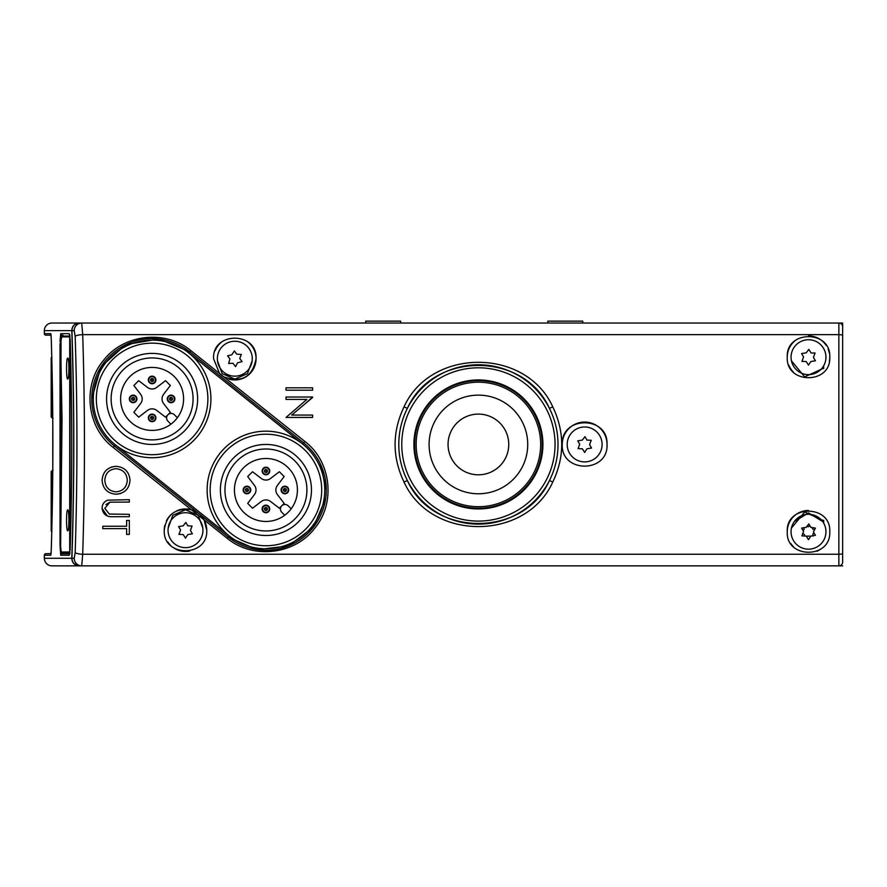 <?xml version="1.0" encoding="UTF-8"?>
<svg xmlns="http://www.w3.org/2000/svg" width="887" height="887" viewBox="0 0 887 887"><rect width="100%" height="100%" fill="white"/><g stroke="black" fill="none" stroke-linecap="round" stroke-linejoin="round"><path stroke-width="1.33" d="M67.711 530.77C69.286 531.435 69.286 509.205 67.711 509.903C66.159 509.216 66.159 531.446 67.711 530.77C66.159 531.446 66.159 509.216 67.711 509.903C69.286 509.205 69.286 531.435 67.711 530.77M434.198 422.589A49.328 49.328 0 0 0 456.539 488.659A49.328 49.328 0 0 0 522.62 466.318A49.328 49.328 0 0 0 500.268 400.237A49.328 49.328 0 0 0 434.198 422.589M505.612 457.903A30.358 30.358 0 0 0 491.864 417.245A30.358 30.358 0 0 0 451.195 430.993A30.358 30.358 0 0 0 464.954 471.662A30.358 30.358 0 0 0 505.612 457.903M51.18 416.857L51.18 357.993A0.754 0.754 180 0 1 51.768 357.261M51.934 364.224L51.934 417.777L52.322 382.63M51.934 524.672L51.934 470.853L53.076 470.088L52.322 471.019A0.754 0.754 180 0 0 52.776 470.864M51.779 531.368A0.754 0.754 -0 0 1 51.18 530.637L51.18 471.773M177.356 417.733L174.373 414.75A4.557 4.557 0 0 0 167.931 414.75A4.557 4.557 0 0 0 167.931 421.181L170.925 424.174M170.348 412.333L165.525 417.167L156.722 410.415A7.584 7.584 0 0 0 147.486 410.415L138.694 417.167L133.859 412.333L140.612 403.541A7.584 7.584 0 0 0 140.612 394.294L133.859 385.501L138.694 380.678L147.486 387.419A7.584 7.584 0 0 0 156.722 387.419L165.525 380.678L170.348 385.501L163.596 394.294A7.584 7.584 0 0 0 163.596 403.541L170.348 412.333M168.397 396.234A3.792 3.792 0 0 1 173.763 396.234A3.792 3.792 0 0 1 173.763 401.6A3.792 3.792 0 0 1 168.397 401.6A3.792 3.792 0 0 1 168.397 396.234A3.792 3.792 0 0 1 173.763 396.234A3.792 3.792 0 0 1 173.763 401.6A3.792 3.792 0 0 1 168.397 401.6A3.792 3.792 0 0 1 168.397 396.234A3.792 3.792 0 0 1 173.763 396.234A3.792 3.792 0 0 1 173.763 401.6M149.426 415.205A3.792 3.792 0 0 1 154.793 415.205A3.792 3.792 0 0 1 154.793 420.571A3.792 3.792 0 0 1 149.426 420.571A3.792 3.792 0 0 1 149.426 415.205A3.792 3.792 0 0 1 154.793 415.205A3.792 3.792 0 0 1 154.793 420.571A3.792 3.792 0 0 1 149.426 420.571A3.792 3.792 0 0 1 149.426 415.205A3.792 3.792 0 0 1 154.793 415.205A3.792 3.792 0 0 1 154.793 420.571M135.822 401.6A3.792 3.792 0 0 1 130.456 401.6A3.792 3.792 0 0 1 130.456 396.234A3.792 3.792 0 0 1 135.822 396.234A3.792 3.792 0 0 1 135.822 401.6A3.792 3.792 0 0 1 130.456 401.6A3.792 3.792 0 0 1 130.456 396.234A3.792 3.792 0 0 1 135.822 396.234A3.792 3.792 0 0 1 135.822 401.6M154.793 377.263A3.792 3.792 0 0 1 154.793 382.63A3.792 3.792 0 0 1 149.426 382.63A3.792 3.792 0 0 1 149.426 377.263A3.792 3.792 0 0 1 154.793 377.263A3.792 3.792 0 0 1 154.793 382.63A3.792 3.792 0 0 1 149.426 382.63A3.792 3.792 0 0 1 149.426 377.263M111.319 323.034L842.65 323.034L842.65 444.454M842.65 565.862L688.988 565.862M823.679 520.336L823.679 523.097L823.679 520.747L804.664 512.01L791.426 528.109M823.679 368.56L823.679 365.799L823.679 368.149L804.653 376.886L791.426 360.787M808.833 349.4L806.205 352.815L801.604 353.58L803.578 356.995L801.926 361.353L806.205 361.541L808.5 365.145L810.807 361.541L815.408 360.787L813.434 357.372L815.075 353.004L811.128 353.004L808.833 349.4M808.5 374.636A17.452 17.452 0 0 0 825.952 357.184A17.452 17.452 0 0 0 808.5 339.732A17.452 17.452 0 0 0 791.049 357.184A17.452 17.452 0 0 0 808.5 374.636M51.058 335.175L45.869 335.175A1.519 1.519 0 0 1 44.35 333.656L44.35 330.618A7.584 7.584 0 0 1 51.934 323.034L79.187 323.034C74.519 323.533 72.058 326.061 71.792 330.618L44.35 330.618M50.969 334.399A1.519 1.519 -90 0 1 50.781 333.656L51.246 338.357C53.397 408.874 53.397 479.601 51.246 550.55L51.302 548.554M44.35 558.278L71.792 558.278C72.047 562.835 74.508 565.363 79.187 565.862L51.934 565.862A7.584 7.584 0 0 1 44.35 558.278L44.35 555.24A1.519 1.519 0 0 1 45.869 553.721L51.08 553.577M52.776 470.698L52.776 417.932M51.768 357.095L51.246 338.357A1.519 0.665 -1.8 0 0 51.235 338.402L50.98 334.377M59.994 341.517L60.726 333.656A1.519 1.508 90 0 0 62.245 335.175L61.846 336.095L62.999 335.175L62.689 336.095L70.073 336.051M60.316 535.127L60.139 541.669M79.187 565.862L73.832 563.611M72.268 327.758L73.809 325.307M62.245 335.175L62.999 335.175M62.689 552.823L62.999 553.721M71.792 558.278C74.308 482.783 74.308 406.889 71.792 330.618M50.98 554.519L51.235 550.494A1.519 0.665 1.8 0 0 51.246 550.55L50.781 555.24L44.35 555.24M69.729 334.765A1.519 1.508 -90 0 1 69.241 333.656L70.14 339.411C72.29 409.051 72.29 479.08 70.14 549.485L69.241 555.24L60.726 555.24L60.028 545.416L60.028 343.48M70.073 552.823L61.879 552.823L62.245 553.721L69.763 553.721M50.969 554.508A1.519 1.519 90 0 0 50.781 555.24M60.726 555.24A1.519 1.508 -90 0 1 62.245 553.721M69.729 554.131A1.519 1.508 90 0 0 69.241 555.24M365.721 323.034L365.721 321.138L400.625 321.138L400.625 323.034M210.152 489.979A55.77 55.77 0 0 0 265.934 545.749A55.77 55.77 0 0 0 321.704 489.979A55.77 55.77 0 0 0 265.934 434.209A55.77 55.77 0 0 0 210.152 489.979M324.742 489.979A58.808 58.808 0 0 1 265.934 548.787A58.808 58.808 0 0 1 207.126 489.979A58.808 58.808 0 0 1 265.934 431.171A58.808 58.808 0 0 1 324.742 489.979M224.954 489.979A40.979 40.979 0 0 0 265.934 530.958A40.979 40.979 0 0 0 306.913 489.979A40.979 40.979 0 0 0 265.934 448.999A40.979 40.979 0 0 0 224.954 489.979M311.459 489.979A45.525 45.525 0 0 1 265.934 535.504A45.525 45.525 0 0 1 220.397 489.979A45.525 45.525 0 0 1 265.934 444.454A45.525 45.525 0 0 1 311.459 489.979M234.434 489.979A31.488 31.488 0 0 1 265.934 458.49A31.488 31.488 0 0 1 297.422 489.979A31.488 31.488 0 0 1 265.934 521.467A31.488 31.488 0 0 1 234.434 489.979M67.711 379.004C66.159 379.68 66.159 357.45 67.711 358.126C69.286 357.439 69.286 379.669 67.711 379.004C69.286 379.669 69.286 357.439 67.711 358.126C66.159 357.45 66.159 379.68 67.711 379.004M70.051 548.654L70.051 340.242L69.519 336.883L61.026 336.894L60.615 546.337L61.026 552.036L69.519 551.991L70.051 548.654M64.319 336.129L62.6 336.118M63.321 336.118L61.78 336.129A0.754 0.754 51.3 0 0 61.026 336.894M61.879 552.823L61.78 552.789A0.754 0.754 131.3 0 1 61.281 552.601L63.077 552.823M794.308 521.556L808.512 512.908L822.692 521.556L819.688 518.318M814.033 532.954L812.88 533.985L813.057 536.125M812.348 527.543L812.658 529.062L814.388 529.872M806.804 526.301L808.279 526.789L809.853 525.703M802.968 530.481L804.121 529.439L803.966 527.543M804.686 536.125L804.343 534.373L802.624 533.553M806.228 536.125L810.773 536.125M96.328 398.917A55.77 55.77 0 0 0 152.109 454.698A55.77 55.77 0 0 0 207.88 398.917A55.77 55.77 0 0 0 152.109 343.147A55.77 55.77 0 0 0 96.328 398.917M210.918 398.917A58.808 58.808 0 0 1 152.109 457.725A58.808 58.808 0 0 1 93.29 398.917A58.808 58.808 0 0 1 152.109 340.109A58.808 58.808 0 0 1 210.918 398.917M111.13 398.917A40.979 40.979 0 0 0 152.109 439.897A40.979 40.979 0 0 0 193.078 398.917A40.979 40.979 0 0 0 152.109 357.938A40.979 40.979 0 0 0 111.13 398.917M197.635 398.917A45.525 45.525 0 0 1 152.109 444.454A45.525 45.525 0 0 1 106.573 398.917A45.525 45.525 0 0 1 152.109 353.392A45.525 45.525 0 0 1 197.635 398.917M120.61 398.917A31.488 31.488 0 0 1 152.109 367.429A31.488 31.488 0 0 1 183.598 398.917A31.488 31.488 0 0 1 152.109 430.406A31.488 31.488 0 0 1 120.61 398.917M706.063 565.862L79.32 565.862C74.652 565.363 72.191 562.835 71.925 558.278L74.198 558.278L75.173 552.468C77.502 480.078 77.502 408.064 75.173 336.439L74.198 330.618A7.584 7.528 -90 0 1 81.715 323.034L838.858 323.034A3.792 3.792 0 0 1 842.65 326.826L842.65 562.07A3.792 3.792 0 0 1 838.858 565.862L838.858 334.654L82.702 334.654C85.019 407.421 85.019 480.61 82.702 554.242L838.858 554.242A3.792 0.887 180 0 0 842.65 553.355M164.805 525.37A21.244 21.244 0 0 0 164.25 530.193C166.49 514.515 175.548 507.719 191.426 509.792L113.237 447.491L114.423 446.028L228.247 537.09L114.423 446.028A60.327 60.327 0 0 1 91.782 398.917L92.126 405.414M562.258 444.454C560.872 415.582 608.404 415.559 607.03 444.454A22.386 22.386 0 0 0 584.644 422.068A22.386 22.386 0 0 0 562.258 444.454C560.906 473.381 608.427 473.281 607.03 444.454M113.237 447.491C86.56 427.379 82.203 385.335 103.557 360.333C123.515 334.089 165.514 329.299 190.982 350.709L219.544 373.471L213.567 358.703C212.026 331.372 257.585 331.339 256.066 358.703A21.244 21.244 0 0 0 246.697 341.085M222.925 341.096A21.244 21.244 0 0 0 215.164 350.62M191.426 509.792L204.054 519.86L206.738 530.193A21.244 21.244 0 0 0 176.901 510.768M172.655 513.274A21.244 21.244 0 0 0 166.457 520.769M787.257 531.712C785.749 504.381 831.241 504.348 829.755 531.712C831.307 559.01 785.749 559.12 787.257 531.712A21.244 21.244 0 0 1 808.489 510.468M787.257 357.184C785.705 329.853 831.285 329.82 829.755 357.184C831.263 384.481 785.793 384.592 787.257 357.184A21.244 21.244 0 0 1 796.604 339.577M829.345 353.059A21.244 21.244 0 0 0 828.159 349.112M826.218 345.442A21.244 21.244 0 0 0 808.489 335.929M91.782 398.917A60.327 60.327 0 0 1 189.796 351.806L158.806 338.967L125.766 344.644L100.996 366.874L91.782 398.917A60.327 60.327 0 0 1 189.796 351.806L188.842 352.993L302.667 444.054L303.62 442.868L189.796 351.806L303.62 442.868A60.327 60.327 0 0 1 326.261 489.979L320.329 463.89M404.006 406.9L407.388 408.319C401.667 419.762 398.806 431.803 398.806 444.454C398.806 457.127 401.678 469.168 407.388 480.577C432.845 537.733 523.984 537.733 549.419 480.577C555.151 469.134 558.012 457.093 558.012 444.454C558.001 431.769 555.14 419.728 549.419 408.319C523.973 351.163 432.834 351.152 407.388 408.319A79.675 79.675 0 0 1 549.419 408.319L552.801 406.9C564.686 431.914 564.686 456.949 552.801 481.996C525.902 541.436 430.916 541.436 404.006 481.996C392.121 456.982 392.121 431.958 404.006 406.9C430.905 347.449 525.902 347.46 552.801 406.9M552.801 481.996L549.419 480.577A79.675 79.675 0 0 1 407.388 480.577L404.006 481.996M542.911 444.454A64.496 64.496 0 0 0 478.403 379.946A64.496 64.496 0 0 0 413.907 444.454A64.496 64.496 0 0 0 478.403 508.95A64.496 64.496 0 0 0 542.911 444.454M202.824 528.12L198.178 515.269L185.505 509.803L172.821 515.258L168.164 528.12M788.853 365.267A21.244 21.244 0 0 0 793.433 372.163M829.356 361.275A21.244 21.244 0 0 0 829.755 357.184M790.805 543.465A21.244 21.244 0 0 0 793.421 546.68M816.727 551.304A21.244 21.244 0 0 0 820.397 549.319M167.798 541.957A21.244 21.244 0 0 0 170.415 545.161M173.63 547.822A21.244 21.244 0 0 0 189.696 551.027M228.99 379.137A21.244 21.244 0 0 0 256.066 358.703C252.407 377.064 241.663 383.129 223.834 376.886L219.544 373.471A21.244 21.244 0 0 0 226.329 378.172M217.492 360.787L222.138 373.638L234.822 379.093L247.495 373.638L252.152 360.776M107.316 515.957L102.105 508.462C102.094 504.415 103.956 501.654 107.704 500.157L129.336 499.68L129.336 502.064L109.899 502.175L105.93 504.581M295.87 411.546L291.69 415.061L312.59 415.061L312.59 417.444L286.035 417.444L306.891 399.405L286.035 399.405L286.035 397.021L312.59 397.021L304.962 403.918M223.834 376.886L304.806 441.404C331.483 461.517 335.829 503.561 314.475 528.563C294.517 554.807 252.518 559.597 227.061 538.187L204.054 519.86M206.738 530.193C208.29 557.491 162.753 557.601 164.25 530.193M111.607 466.972L115.942 466.318C124.468 467.028 129.169 471.629 130.023 480.1C129.369 488.726 124.712 493.438 116.075 494.236C107.538 493.471 102.881 488.837 102.105 480.322C102.803 471.817 107.427 467.15 115.942 466.318C124.468 467.028 129.169 471.629 130.023 480.1M120.466 493.593L116.075 494.236C107.538 493.471 102.881 488.837 102.105 480.322M74.198 330.618L71.925 330.618C72.18 326.061 74.641 323.533 79.32 323.034L81.715 323.034L82.702 334.654A7.584 1.774 178.1 0 0 75.173 336.439M71.925 330.618C74.43 406.113 74.43 481.996 71.925 558.278M75.173 552.468A7.584 1.774 1.9 0 0 82.702 554.242L81.715 565.862A7.584 7.528 -90 0 1 74.198 558.278M227.061 538.187L228.247 537.09A60.327 60.327 0 0 0 326.261 489.979A60.327 60.327 0 0 1 228.247 537.09L257.119 549.663L288.386 545.971L313.433 527.166L325.662 498.439M286.035 387.819L312.59 387.819L312.59 390.202L286.035 390.202L286.035 387.819M312.59 397.52L291.69 415.061M109.899 502.175L104.821 508.329L109.301 514.05L129.336 514.327L129.336 516.711L113.303 516.711C106.828 517.199 103.103 514.449 102.105 508.462M126.619 526.246L126.619 520.458L129.336 520.458L129.336 534.417L126.619 534.417L126.619 528.63L102.781 528.63L102.781 526.246L126.619 526.246M104.821 480.222C105.32 487.273 109.068 491.154 116.075 491.853C122.994 491.132 126.73 487.251 127.296 480.222C126.697 473.237 122.916 469.4 115.953 468.702C109.079 469.423 105.365 473.259 104.821 480.222M116.075 491.853C122.994 491.132 126.73 487.251 127.296 480.222M808.833 523.94L806.205 527.355L801.604 528.109L803.578 531.524L801.926 535.892L806.205 536.081L808.5 539.684L810.807 536.081L815.408 535.316L813.434 531.901L815.408 528.109L810.807 527.355L808.833 523.94M808.5 549.164A17.452 17.452 0 0 0 825.952 531.712A17.452 17.452 0 0 0 808.5 514.26A17.452 17.452 0 0 0 791.049 531.712A17.452 17.452 0 0 0 808.5 549.164M547.844 323.034L547.844 321.138L582.748 321.138L582.748 323.034M291.18 508.794L288.197 505.812A4.557 4.557 0 0 0 281.756 505.812A4.557 4.557 0 0 0 281.756 512.242L284.749 515.236A31.488 31.488 0 0 1 242.107 510.579A31.488 31.488 0 0 1 243.659 467.715M284.173 503.395L279.35 508.218L270.546 501.477A7.584 7.584 0 0 0 261.31 501.477L252.518 508.218L247.684 503.395L254.436 494.602A7.584 7.584 0 0 0 254.436 485.355L247.684 476.563L252.518 471.74L261.31 478.481A7.584 7.584 0 0 0 270.546 478.481L279.35 471.74L284.173 476.563L277.431 485.355A7.584 7.584 0 0 0 277.431 494.602L284.173 503.395M263.251 506.266A3.792 3.792 0 0 1 268.617 506.266A3.792 3.792 0 0 1 268.617 511.633A3.792 3.792 0 0 1 263.251 511.633A3.792 3.792 0 0 1 263.251 506.266A3.792 3.792 0 0 1 268.617 506.266A3.792 3.792 0 0 1 268.617 511.633A3.792 3.792 0 0 1 263.251 511.633A3.792 3.792 0 0 1 263.251 506.266A3.792 3.792 0 0 1 268.617 506.266A3.792 3.792 0 0 1 268.617 511.633M249.646 492.662A3.792 3.792 0 0 1 244.28 492.662A3.792 3.792 0 0 1 244.28 487.296A3.792 3.792 0 0 1 249.646 487.296A3.792 3.792 0 0 1 249.646 492.662A3.792 3.792 0 0 1 244.28 492.662A3.792 3.792 0 0 1 244.28 487.296A3.792 3.792 0 0 1 249.646 487.296A3.792 3.792 0 0 1 249.646 492.662M268.617 468.325A3.792 3.792 0 0 1 268.617 473.691A3.792 3.792 0 0 1 263.251 473.691A3.792 3.792 0 0 1 263.251 468.325A3.792 3.792 0 0 1 268.617 468.325A3.792 3.792 0 0 1 268.617 473.691A3.792 3.792 0 0 1 263.251 473.691A3.792 3.792 0 0 1 263.251 468.325M287.588 492.662A3.792 3.792 0 0 1 282.221 492.662A3.792 3.792 0 0 1 282.221 487.296A3.792 3.792 0 0 1 287.588 487.296A3.792 3.792 0 0 1 287.588 492.662A3.792 3.792 0 0 1 282.221 492.662A3.792 3.792 0 0 1 282.221 487.296A3.792 3.792 0 0 1 287.588 487.296A3.792 3.792 0 0 1 287.588 492.662M584.976 436.67L582.349 440.085L577.747 440.839L579.721 444.254L578.069 448.622L582.349 448.811L584.644 452.414L586.939 448.811L591.54 448.057L589.578 444.642L591.219 440.274L586.939 440.085L584.976 436.67M584.644 461.905A17.452 17.452 0 0 0 602.096 444.454A17.452 17.452 0 0 0 584.644 426.991A17.452 17.452 0 0 0 567.192 444.454A17.452 17.452 0 0 0 584.644 461.905M234.401 350.93L231.795 354.8L227.604 355.776L229.899 358.98L228.68 363.482L232.948 363.26L235.587 366.63L237.528 362.816L242.029 361.619L239.745 358.415L241.342 354.445L236.685 354.135L234.401 350.93M236.496 376.077A17.452 17.452 0 0 0 252.196 357.017A17.452 17.452 0 0 0 233.137 341.329A17.452 17.452 0 0 0 217.448 360.377A17.452 17.452 0 0 0 236.496 376.077M478.403 380.368C512.653 379.514 543.276 410.193 542.412 444.442C543.276 478.714 512.642 509.382 478.403 508.528C444.11 509.349 413.575 478.747 414.395 444.476C413.508 410.282 444.143 379.47 478.403 380.368M185.826 522.421L183.199 525.836L178.597 526.59L180.571 530.005L178.919 534.373L183.199 534.562L185.494 538.165L187.789 534.562L192.39 533.797L190.428 530.393L192.069 526.024L187.789 525.836L185.826 522.421M185.494 547.656A17.452 17.452 0 0 0 202.946 530.193A17.452 17.452 0 0 0 185.494 512.741A17.452 17.452 0 0 0 168.042 530.193A17.452 17.452 0 0 0 185.494 547.656M52.322 506.277L52.322 471.019M135.489 401.279A3.337 3.337 0 0 1 130.777 401.279A3.337 3.337 0 0 1 130.777 396.556A3.337 3.337 0 0 1 135.489 396.556A3.337 3.337 0 0 1 135.489 401.279M149.748 382.308A3.337 3.337 0 0 1 149.748 377.585A3.337 3.337 0 0 1 154.46 377.585A3.337 3.337 0 0 1 154.46 382.308A3.337 3.337 0 0 1 149.748 382.308M173.431 401.279A3.337 3.337 0 0 1 168.718 401.279A3.337 3.337 0 0 1 168.718 396.556A3.337 3.337 0 0 1 173.431 396.556A3.337 3.337 0 0 1 173.431 401.279M154.46 420.25A3.337 3.337 0 0 1 149.748 420.25A3.337 3.337 0 0 1 149.748 415.526A3.337 3.337 0 0 1 154.46 415.526A3.337 3.337 0 0 1 154.46 420.25M134.203 399.993A1.519 1.519 0 0 1 132.063 399.993A1.519 1.519 0 0 1 132.063 397.842A1.519 1.519 0 0 1 134.203 397.842A1.519 1.519 0 0 1 134.203 399.993M153.174 381.022A1.519 1.519 0 0 1 151.034 381.022A1.519 1.519 0 0 1 151.034 378.871A1.519 1.519 0 0 1 153.174 378.871A1.519 1.519 0 0 1 153.174 381.022M172.145 399.993A1.519 1.519 0 0 1 170.005 399.993A1.519 1.519 0 0 1 170.005 397.842A1.519 1.519 0 0 1 172.145 397.842A1.519 1.519 0 0 1 172.145 399.993M153.174 418.963A1.519 1.519 0 0 1 151.034 418.963A1.519 1.519 0 0 1 151.034 416.812A1.519 1.519 0 0 1 153.174 416.812A1.519 1.519 0 0 1 153.174 418.963M133.449 399.239L132.817 398.607L133.449 399.239M152.42 380.268L151.788 379.636L152.42 380.268M171.391 399.239L170.759 398.607L171.391 399.239M152.42 418.209L151.788 417.577L152.42 418.209M44.35 333.656L50.781 333.656M60.726 333.656L69.241 333.656M60.615 546.303L61.281 552.601A0.754 0.754 131.3 0 1 61.026 552.036M69.519 551.991A0.754 0.754 49.1 0 0 69.918 552.656M60.615 546.325L62.035 419.584L60.615 342.57M69.918 336.217A0.754 0.754 129.4 0 0 69.519 336.883M114.423 446.028L115.365 444.842L229.19 535.903L228.247 537.09M401.767 444.454A76.648 76.648 0 0 0 478.403 521.09A76.648 76.648 0 0 0 555.051 444.454A76.648 76.648 0 0 0 478.403 367.806A76.648 76.648 0 0 0 401.767 444.454M842.65 335.541A3.792 0.887 180 0 0 838.858 334.654L838.858 323.034A3.792 3.792 0 0 1 842.65 326.826M407.388 408.319A79.675 79.675 0 0 1 549.419 408.319M303.62 442.868L304.806 441.404M190.982 350.709L189.796 351.806M249.325 492.34A3.337 3.337 0 0 1 244.601 492.34A3.337 3.337 0 0 1 244.601 487.617A3.337 3.337 0 0 1 249.325 487.617A3.337 3.337 0 0 1 249.325 492.34M263.572 473.37A3.337 3.337 0 0 1 263.572 468.646A3.337 3.337 0 0 1 268.295 468.646A3.337 3.337 0 0 1 268.295 473.37A3.337 3.337 0 0 1 263.572 473.37M287.266 492.34A3.337 3.337 0 0 1 282.543 492.34A3.337 3.337 0 0 1 282.543 487.617A3.337 3.337 0 0 1 287.266 487.617A3.337 3.337 0 0 1 287.266 492.34M268.295 511.311A3.337 3.337 0 0 1 263.572 511.311A3.337 3.337 0 0 1 263.572 506.588A3.337 3.337 0 0 1 268.295 506.588A3.337 3.337 0 0 1 268.295 511.311M248.027 491.054A1.519 1.519 0 0 1 245.887 491.054A1.519 1.519 0 0 1 245.887 488.903A1.519 1.519 0 0 1 248.027 488.903A1.519 1.519 0 0 1 248.027 491.054M266.998 472.084A1.519 1.519 0 0 1 264.858 472.084A1.519 1.519 0 0 1 264.858 469.933A1.519 1.519 0 0 1 266.998 469.933A1.519 1.519 0 0 1 266.998 472.084M285.969 491.054A1.519 1.519 0 0 1 283.829 491.054A1.519 1.519 0 0 1 283.829 488.903A1.519 1.519 0 0 1 285.969 488.903A1.519 1.519 0 0 1 285.969 491.054M266.998 510.025A1.519 1.519 0 0 1 264.858 510.025A1.519 1.519 0 0 1 264.858 507.874A1.519 1.519 0 0 1 266.998 507.874A1.519 1.519 0 0 1 266.998 510.025M247.273 490.289L246.641 489.668L247.273 490.289M266.244 471.319L265.612 470.698L266.244 471.319M285.215 490.289L284.583 489.668L285.215 490.289M266.244 509.26L265.612 508.639L266.244 509.26M478.403 506.699A62.256 62.256 0 0 0 540.66 444.454A62.256 62.256 0 0 0 478.403 382.197A62.256 62.256 0 0 0 416.158 444.454A62.256 62.256 0 0 0 478.403 506.699M478.403 380.678A63.764 63.764 0 0 1 542.179 444.454A63.764 63.764 0 0 1 478.403 508.218A63.764 63.764 0 0 1 414.639 444.454A63.764 63.764 0 0 1 478.403 380.678M51.934 417.777L51.18 417.023M51.934 531.557L51.18 530.792M51.934 357.073L51.18 357.838M52.322 417.777L53.076 418.542M51.934 470.853L51.18 471.607M51.235 550.494C53.397 479.8 53.397 409.095 51.235 338.402L50.936 334.266M69.707 554.198L69.707 334.698M68.765 552.789L69.973 552.789M66.603 552.778L68.809 552.778M64.806 552.778L66.015 552.778M64.03 552.767L65.239 552.767M63.409 552.778L64.618 552.778M62.179 552.767L63.565 552.778M62.157 552.767L63.365 552.767M64.751 336.118L65.96 336.118M67.246 336.118L68.454 336.118M68.111 336.129L69.319 336.129M68.798 336.118L70.006 336.118M66.614 552.778L64.884 552.767M63.62 552.767L62.733 552.756M60.615 342.582L61.89 336.084M68.044 336.129L68.765 336.118M64.795 336.129L63.731 336.129"/></g></svg>
